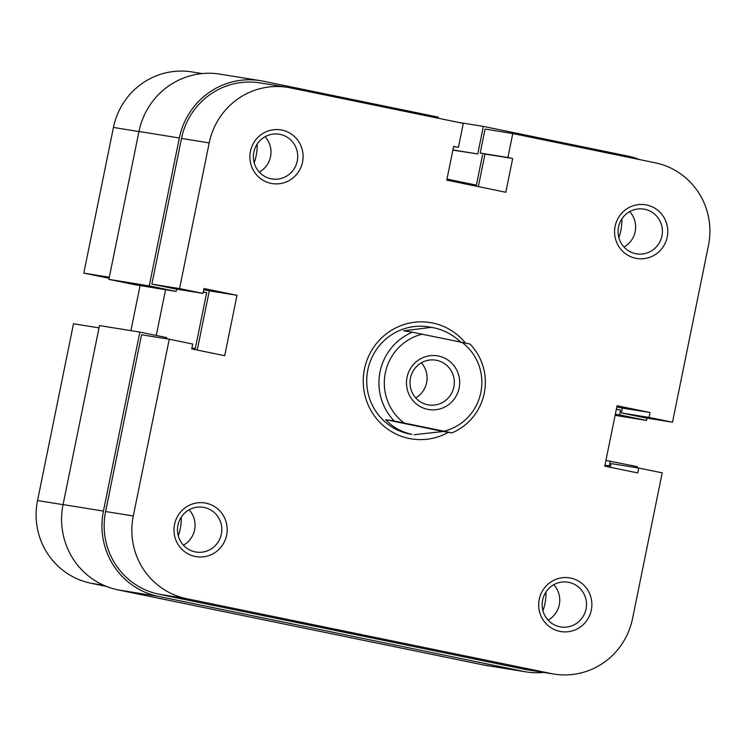<?xml version="1.0" encoding="UTF-8"?>
<svg xmlns="http://www.w3.org/2000/svg" width="746" height="746" viewBox="0 0 746 746"><rect width="100%" height="100%" fill="white"/><g stroke="black" fill="none" stroke-linecap="round" stroke-linejoin="round"><path stroke-width="1.12" d="M103.75 585.293L90.826 583.213A70.255 68.697 -80.8 0 1 37.542 500.547L73.5 323.773L99.004 327.886M90.826 583.213L106.38 586.403M140.061 285.597L130.904 330.646M109.308 277.251L83.804 273.139L109.103 278.249M83.804 273.139L113.448 127.454A70.255 68.697 -80.8 0 1 191.927 71.914L202.259 73.584M542.939 610.722A49.861 48.751 99.2 0 0 545.96 592.016M618.854 237.629A49.861 48.751 99.2 0 0 621.866 218.923M254.172 162.721A49.861 48.751 99.2 0 0 257.193 144.015M178.266 535.815A49.861 48.751 99.2 0 0 181.287 517.109M63.065 504.566L99.479 325.573L139.847 332.091L103.433 511.085L63.065 504.566A72.521 70.907 99.2 0 0 118.064 589.899L482.746 664.807A72.521 70.907 99.2 0 0 485.646 665.339L526.014 671.857A72.521 70.907 99.2 0 0 543.741 672.416M103.433 511.085A72.521 70.907 99.2 0 0 158.432 596.418L523.114 671.325A72.521 70.907 99.2 0 0 526.014 671.857M636.898 467.751L637.121 466.623L605.938 460.403M610.209 461.093L609.212 465.98L604.978 465.103M615.096 415.354L646.521 420.427L619.609 414.897L620.597 410.011L616.327 409.321M620.597 410.011L616.364 409.144M619.609 414.897L615.329 414.207M646.521 420.427L646.996 418.114M639.62 159.597A72.521 70.907 99.2 0 0 627.936 156.101L483.361 126.4L458.464 122.381M483.361 126.4L477.766 153.946L452.906 149.927M477.766 153.946L452.869 150.132M482.541 154.926L476.396 185.129L446.975 179.087M260.354 80.661L219.986 74.143A72.521 70.907 99.2 0 0 138.97 131.473L108.879 279.377L149.247 285.895L179.338 137.991A72.521 70.907 99.2 0 1 260.354 80.661A72.521 70.907 99.2 0 1 263.254 81.193L438.219 117.131L438.005 118.185M108.879 279.377L135.791 284.907L176.159 291.425L176.625 289.15M149.247 285.895L176.159 291.425M203.313 291.91L206.679 292.6L203.276 292.05M156.259 335.458L165.575 289.718M191.918 347.878L195.293 348.569L206.679 292.6M139.847 332.091L166.759 337.621L166.526 338.787M459.135 388.051A27.201 26.595 -80.8 0 1 427.663 409.349A27.201 26.595 -80.8 0 1 407.036 377.345A27.201 26.595 -80.8 0 1 438.508 356.047A27.201 26.595 -80.8 0 1 459.135 388.051M410.44 378.091A22.66 22.156 99.2 0 0 428.53 404.919A22.66 22.156 99.2 0 0 453.848 387.006A22.66 22.156 99.2 0 0 435.757 360.169A22.66 22.156 99.2 0 0 410.44 378.091M415.709 397.86A22.66 22.156 99.2 0 0 426.628 382.614A22.66 22.156 99.2 0 0 421.359 362.836M431.43 327.335L428.605 326.879A54.393 53.18 99.2 0 0 367.629 370.986A54.393 53.18 99.2 0 0 409.097 433.874A54.393 53.18 99.2 0 0 411.27 434.275L411.913 434.331C401.479 432.111 392.732 427.216 385.673 419.653L394.308 421.042A54.393 53.18 -80.8 0 1 412.379 332.212L403.745 330.823L431.43 327.335L433.603 327.736C444.038 329.956 453.288 334.926 461.345 342.647M469.98 344.046A54.393 53.18 -80.8 0 1 451.908 432.876L443.945 431.197A49.861 48.751 99.2 0 0 480.834 392.508A49.861 48.751 99.2 0 0 462.016 342.367L469.98 344.046M414.095 434.731L443.264 431.486L451.908 432.876M412.379 332.212L462.016 342.367M422.227 334.199A49.861 48.751 99.2 0 0 385.328 372.888A49.861 48.751 99.2 0 0 404.155 423.029L443.945 431.197M404.155 423.029L394.308 421.042M385.673 419.653L443.264 431.486M570.69 578.075A27.201 26.595 -80.8 0 1 591.317 610.079A27.201 26.595 -80.8 0 1 559.845 631.377A27.201 26.595 -80.8 0 1 539.218 599.374A27.201 26.595 -80.8 0 1 570.69 578.075M559.808 626.78A22.66 22.156 99.2 0 0 560.712 626.948A22.66 22.156 99.2 0 0 586.123 608.568A22.66 22.156 99.2 0 0 568.844 582.365A22.66 22.156 99.2 0 0 567.939 582.197A22.66 22.156 99.2 0 0 542.529 600.577A22.66 22.156 99.2 0 0 559.808 626.78M206.008 503.168A27.201 26.595 -80.8 0 1 226.635 535.171A27.201 26.595 -80.8 0 1 195.163 556.469A27.201 26.595 -80.8 0 1 174.536 524.475A27.201 26.595 -80.8 0 1 206.008 503.168M195.126 551.881A22.66 22.156 99.2 0 0 196.039 552.04A22.66 22.156 99.2 0 0 221.441 533.67A22.66 22.156 99.2 0 0 204.162 507.467A22.66 22.156 99.2 0 0 203.257 507.299A22.66 22.156 99.2 0 0 177.846 525.678A22.66 22.156 99.2 0 0 195.126 551.881M281.913 130.084A27.201 26.595 -80.8 0 1 302.54 162.078A27.201 26.595 -80.8 0 1 271.068 183.376A27.201 26.595 -80.8 0 1 250.442 151.382A27.201 26.595 -80.8 0 1 281.913 130.084M271.031 178.788A22.66 22.156 99.2 0 0 271.945 178.956A22.66 22.156 99.2 0 0 297.346 160.576A22.66 22.156 99.2 0 0 280.067 134.373A22.66 22.156 99.2 0 0 279.163 134.205A22.66 22.156 99.2 0 0 253.761 152.585A22.66 22.156 99.2 0 0 271.031 178.788M646.596 204.982A27.201 26.595 -80.8 0 1 667.222 236.986A27.201 26.595 -80.8 0 1 635.751 258.284A27.201 26.595 -80.8 0 1 615.124 226.28A27.201 26.595 -80.8 0 1 646.596 204.982M635.713 253.687A22.66 22.156 99.2 0 0 636.618 253.854A22.66 22.156 99.2 0 0 662.028 235.475A22.66 22.156 99.2 0 0 644.749 209.272A22.66 22.156 99.2 0 0 643.845 209.113A22.66 22.156 99.2 0 0 618.434 227.483A22.66 22.156 99.2 0 0 635.713 253.687M336.828 629.792L370.342 636.981L354.648 634.091L285.364 619.693L336.828 629.792M448.346 432.307A58.925 57.61 -80.8 0 1 409.134 438.471A58.925 57.61 -80.8 0 1 364.44 369.139A58.925 57.61 -80.8 0 1 432.624 322.99A58.925 57.61 -80.8 0 1 465.485 343.095M553.802 584.715A22.66 22.156 -80.8 0 1 548.086 620.122M629.708 211.622A22.66 22.156 -80.8 0 1 624.001 247.029M265.035 136.714A22.66 22.156 -80.8 0 1 259.319 172.121M189.13 509.807A22.66 22.156 -80.8 0 1 183.413 545.214M616.811 406.924L622.351 408.062L621.362 412.948L644.805 417.76L672.5 422.227L708.458 245.453A70.255 68.697 99.2 0 0 655.174 162.787L512.782 133.543L485.087 129.067L480.21 153.051L507.895 157.527L512.782 133.543M179.562 288.59L209.197 142.906L181.502 138.439L151.867 284.123L179.562 288.59L203.005 293.402L203.994 288.525L236.995 295.295L224.705 355.702L191.713 348.923L192.701 344.037L169.258 339.225L141.563 334.758L105.596 511.532L133.292 515.999L169.258 339.225M554.073 674.086L526.378 669.619A70.255 68.697 -80.8 0 1 523.561 669.097L551.257 673.573A70.255 68.697 99.2 0 0 554.073 674.086A70.255 68.697 99.2 0 0 632.552 618.546L662.196 472.861L638.753 468.05L637.755 472.936L604.764 466.157L617.054 405.749L650.046 412.529L649.057 417.415L672.5 422.227M551.257 673.573L186.575 598.665L158.889 594.198L523.561 669.097M158.889 594.198A70.255 68.697 -80.8 0 1 105.596 511.532M197.242 350.06L209.3 290.828L203.761 289.69M203.005 293.402L175.31 288.935L151.867 284.123M181.502 138.439A70.255 68.697 -80.8 0 1 259.99 82.899L287.686 87.366A70.255 68.697 99.2 0 0 209.197 142.906M478.354 186.621L484.984 154.04L480.21 153.051M610.303 467.294L611.058 463.583L638.753 468.05M287.686 87.366A70.255 68.697 99.2 0 1 290.502 87.888L463.285 123.379L458.408 147.363L453.633 146.384L446.761 180.131L505.807 192.263L512.679 158.506L507.895 157.527M133.292 515.999A70.255 68.697 99.2 0 0 186.575 598.665M622.351 408.062L650.046 412.529M621.362 412.948L649.057 417.415M209.3 290.828L236.995 295.295M484.984 154.04L512.679 158.506M453.587 146.58L458.408 147.363M37.542 500.547L63.046 504.66M138.952 131.566L113.448 127.454M523.114 671.325L482.746 664.807M158.432 596.418L118.064 589.899M179.338 137.991L138.97 131.473"/></g></svg>

